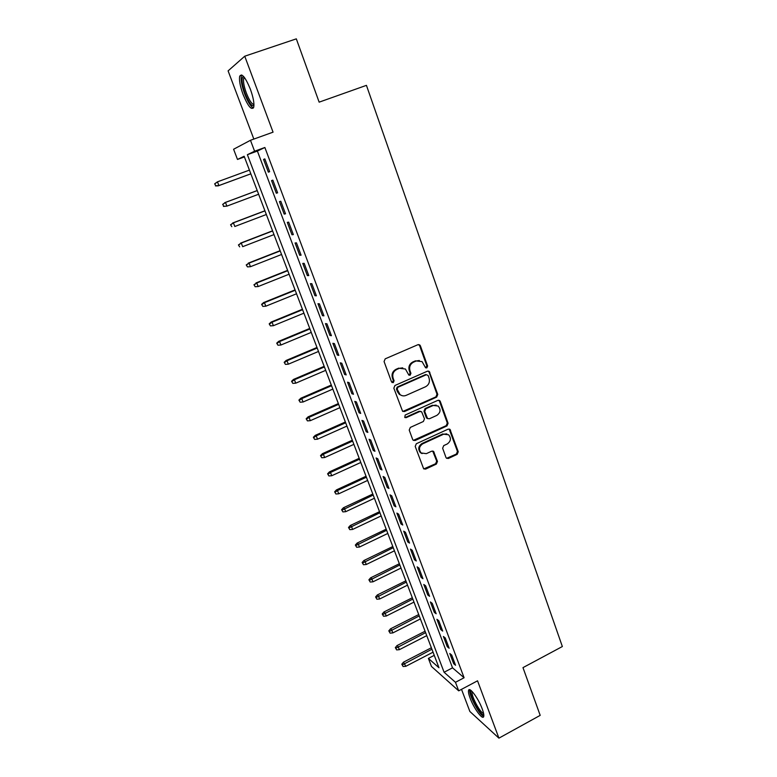 <?xml version="1.0" encoding="UTF-8"?>
<svg xmlns="http://www.w3.org/2000/svg" width="777" height="777" viewBox="0 0 777 777"><rect width="100%" height="100%" fill="white"/><g stroke="black" fill="none" stroke-linecap="round" stroke-linejoin="round"><path stroke-width="1.17" d="M426.845 367.9L427.622 366.025L420.406 345.843L419.706 344.901L417.919 344.706L385.198 358.838L384.071 361.548L391.521 381.866L393.288 382.634L394.075 380.74L393.113 378.127C392.113 374.271 393.308 371.396 396.707 369.483L399.436 368.288L405.409 369.017L408.838 375.077L410.139 375.233L410.926 373.348L409.974 370.736C408.993 366.899 410.188 364.034 413.558 362.14L416.258 360.955L422.057 361.606L425.573 367.754L426.845 367.9M425.699 367.832L426.855 365.86L419.648 345.716L418.55 344.561M392.084 382.556L393.366 380.555L392.404 377.943L393.113 378.127M408.964 375.165L410.188 373.174L409.246 370.571L409.974 370.736M482.206 708.867C478.457 698.465 469.395 686.295 468.58 690.394C468.21 691.783 468.716 694.356 470.104 698.105C473.766 708.255 482.779 720.551 483.712 716.511C484.081 715.151 483.585 712.606 482.206 708.867M250.359 89.17C245.367 77.185 241.812 72.883 239.695 76.253C238.976 80.148 240.112 86.228 243.084 94.493C247.999 106.313 251.534 110.587 253.7 107.294C254.429 103.535 253.321 97.484 250.359 89.17M445.969 457.468L446.493 458.236L448.368 458.479L457.167 454.36L458.255 451.738L449.98 429.351L448.144 429.137L416.317 443.745L415.209 446.406L423.659 468.832L425.611 469.104L436.363 464.083L437.461 461.431L433.585 451.427L431.672 451.184L426.33 453.661L421.153 452.962C418.521 449.485 419.046 446.435 422.737 443.813L443.667 434.188L448.611 434.78C451.369 438.238 450.893 441.307 447.193 444.007L443.735 445.6L442.637 448.251L445.969 457.468M455.477 682.313L458.702 690.84L431.478 666.472L428.389 658.401L438.976 667.744L244.143 156.245L237.49 159.44L233.595 149.252L250.466 140.287L254.594 151.214L247.377 154.691L444.094 672.26L455.477 682.313L464.092 677.748L264.87 147.494L254.594 151.214M250.466 140.287L273.057 132.168L244.745 56.206L296.319 38.85L319.143 102.156L366.433 85.353L562.354 646.532L522.979 667.628L540.19 715.364L498.921 738.15L477.544 680.807L458.702 690.84M436.674 397.096L437.772 394.444L429.205 371.406L427.399 371.202L394.959 385.479L393.842 388.179L402.573 411.266L404.506 411.528L436.674 397.096L435.897 396.892L437.004 394.23L429.098 372.134L428.127 371.047M440.277 401.427L448.086 423.28L446.989 425.922L415.122 440.501L413.189 440.238L412.665 439.471L409.217 430.089L410.334 427.418L423.378 421.493L424.485 418.832L421.639 411.771L419.755 411.528L406.128 417.667L404.778 417.492L405.167 415.044L437.839 400.359L439.665 400.573L440.277 401.427L439.5 401.214L447.299 423.018L448.086 423.28M461.509 689.345L469.871 711.489L498.921 738.15M244.745 56.206L228.098 70.872L253.836 139.073M269.648 171.678L264.831 158.887L263.568 159.431L268.366 172.154L269.648 171.678M277.612 192.832L272.844 180.157L271.552 180.604L276.311 193.22L277.612 192.832M285.518 213.801L280.788 201.243L279.467 201.593L284.178 214.093L285.518 213.801M293.337 234.586L288.655 222.135L287.305 222.387L291.967 234.771L293.337 234.586M301.097 255.177L296.455 242.842L295.075 242.987L299.699 255.264L301.097 255.177M308.78 275.573L304.176 263.354L302.768 263.413L307.352 275.582L308.78 275.573M316.394 295.794L311.839 283.683L310.402 283.654L314.947 295.707L316.394 295.794M323.941 315.841L319.425 303.836L317.958 303.71L322.465 315.656L323.941 315.841M331.429 335.703L326.942 323.805L325.456 323.591L329.914 335.431L331.429 335.703M338.84 355.39L334.401 343.599L332.877 343.298L337.305 355.031L338.84 355.39M346.192 374.902L341.793 363.218L340.248 362.83L344.629 374.465L346.192 374.902M353.477 394.25L349.116 382.663L347.542 382.187L351.894 393.725L353.477 394.25M360.693 413.422L356.371 401.932L354.778 401.379L359.091 412.81L360.693 413.422M367.851 432.43L363.568 421.037L361.946 420.406L366.22 431.74L367.851 432.43M374.951 451.272L370.707 439.986L369.056 439.267L373.29 450.505L374.951 451.272M381.993 469.949L377.777 458.76L376.107 457.964L380.303 469.104L381.993 469.949M388.966 488.471L384.79 477.379L383.09 476.495L387.257 487.548L388.966 488.471M395.882 506.827L391.734 495.833L390.025 494.881L394.153 505.837L395.882 506.827M402.739 525.029L398.63 514.131L396.892 513.102L400.99 523.96L402.739 525.029M409.537 543.084L405.458 532.274L403.7 531.177L407.76 541.938L409.537 543.084M416.278 560.984L412.237 550.262L410.46 549.086L414.481 559.77L416.278 560.984M422.96 578.729L418.958 568.104L417.152 566.86L421.144 577.447L422.96 578.729M429.594 596.328L425.621 585.79L423.795 584.479L427.758 594.978L429.594 596.328M436.159 613.781L432.226 603.331L430.38 601.952L434.304 612.363L436.159 613.781M442.686 631.089L438.782 620.726L436.917 619.279L440.812 629.603L442.686 631.089M449.145 648.251L445.279 637.975L443.395 636.46L447.251 646.707L449.145 648.251M446.59 458.313L456.371 454.059L457.459 451.427L449.184 429.089L449.951 429.351M264.87 147.494L257.381 151.059L452.525 667.832L464.092 677.748M449.815 653.506L453.651 663.665L455.555 665.277L451.719 655.079L449.815 653.506M434.256 655.351L428.389 658.401M244.405 156.935L237.49 159.44M257.381 151.059L247.377 154.691M452.525 667.832L444.094 672.26M263.568 159.431L264.86 158.955M276.311 193.22L277.583 192.745M284.178 214.093L285.441 213.607M291.967 234.771L293.23 234.285M299.699 255.264L300.942 254.778M307.352 275.582L308.595 275.077M314.947 295.707L316.171 295.211M322.465 315.656L323.688 315.151M329.914 335.431L331.128 334.926M337.305 355.031L338.51 354.516M344.629 374.465L345.833 373.941M351.894 393.725L353.079 393.201M359.091 412.81L360.275 412.286M366.22 431.74L367.395 431.206M373.29 450.505L374.465 449.97M380.303 469.104L381.468 468.57M387.257 487.548L388.413 487.004M394.153 505.837L395.299 505.293M400.99 523.96L402.127 523.416M407.76 541.938L408.896 541.394M414.481 559.77L415.608 559.217M421.144 577.447L422.27 576.893M427.758 594.978L428.865 594.415M434.304 612.363L435.421 611.8M440.812 629.603L441.909 629.04M447.251 646.707L448.348 646.134M453.651 663.665L454.739 663.092M419.357 360.509L416.258 360.955M409.246 370.571C408.265 366.734 409.45 363.879 412.81 361.985L415.51 360.81M402.748 367.861L399.436 368.288M392.404 377.943C391.404 374.096 392.599 371.221 395.998 369.318L398.718 368.123M402.826 411.441L435.897 396.892M428.108 375.476L426.388 374.708L397.931 387.257L397.144 389.141L400.038 394.57C401.903 395.988 403.943 396.26 406.148 395.367L425.534 386.761C428.865 384.858 430.05 382.012 429.089 378.205L428.108 375.476M401.728 395.542L399.32 394.357L397.435 391.686L396.435 388.947L397.222 387.063L425.621 374.533M413.345 440.365L446.202 425.66L447.299 423.018M420.668 411.373L419.007 411.295L405.4 417.424L406.128 417.667M404.836 417.54L405.4 417.424M436.81 415.404C440.588 412.665 441.035 409.537 438.15 406.031L433.236 405.458L425.825 408.799L424.718 411.47L427.544 418.521L429.419 418.754L436.81 415.404M436.169 405.108L433.236 405.458M427.738 418.667L426.214 417.453L423.96 411.227L425.068 408.566L432.468 405.235M439.5 401.214L438.655 400.204M446.824 433.877L443.667 434.188M422.076 453.603L420.406 452.651C417.783 449.184 418.308 446.134 421.989 443.521L442.89 433.916M423.756 468.91L435.596 463.752L436.693 461.111L432.692 451.029M214.646 183.848L215.851 185.752L214.646 183.848L217.463 181.837L218.91 185.557L218.182 185.858L250.845 173.834M215.851 185.752L218.91 185.557L250.835 173.815M215.044 183.683L217.463 181.837L249.427 170.114M218.182 185.858L215.452 185.917M253.943 105.517C251.767 106.643 248.834 102.671 245.143 93.599C241.968 84.46 241.239 78.817 242.978 76.68L243.706 76.602M242.978 76.68L244.376 77.418L243.687 78.477C243.094 81.585 243.988 86.461 246.367 93.085C249.271 100.388 251.797 104.186 253.953 104.477M241.715 74.961L241.346 75.806C240.627 79.672 241.734 85.713 244.687 93.93C247.853 101.981 250.767 106.663 253.428 107.984M483.76 714.442L483.595 714.568C480.575 716.744 467.861 692.385 471.231 690.938L471.464 690.84M469.92 689.791C468.152 693.696 479.506 715.559 483.76 716.345M472.27 691.637L472.183 691.841C470.658 695.056 480.39 713.471 483.566 713.305M222.649 204.39L223.854 206.303L222.649 204.39L225.466 202.428L226.903 206.119L258.624 194.25M223.854 206.303L226.903 206.119L223.446 206.429M223.057 204.254L225.466 202.428L257.226 190.588M224.718 202.671L257.216 190.55M230.575 224.747L231.789 226.68L230.575 224.747L233.401 222.834L234.819 226.486L266.336 214.51M231.002 224.65L233.401 222.834L264.957 210.878M232.634 223.009L264.918 210.771M238.432 244.92L239.656 246.872L238.432 244.92L241.268 243.055L242.677 246.678L273.99 234.586M238.869 244.862L241.268 243.055L272.62 230.983M240.472 243.162L272.552 230.818M246.231 264.918L247.455 266.89L246.231 264.918L249.058 263.102L250.456 266.696L281.565 254.487M246.678 264.899L249.058 263.102L280.206 250.922M248.242 263.15L280.118 250.68M250.456 266.696L247.455 266.89M253.953 284.741L255.177 286.732L253.953 284.741L256.789 282.974L258.168 286.538L289.083 274.223M254.409 284.751L256.789 282.974L287.733 270.678M255.954 282.954L287.616 270.377M258.168 286.538L255.177 286.732M261.606 304.39L262.84 306.4L261.606 304.39L263.588 302.583L264.442 302.671L265.812 306.196L296.532 293.784M262.072 304.438L264.442 302.671L295.202 290.268M263.588 302.583L295.056 289.899M265.812 306.196L262.84 306.4M269.192 323.863L270.435 325.893L269.192 323.863L271.163 322.047L272.037 322.193L273.397 325.689L303.924 313.17M269.677 323.951L272.037 322.193L302.593 309.693M271.163 322.047L302.428 309.256M273.397 325.689L270.435 325.893M276.719 343.172L277.962 345.221L276.719 343.172L278.661 341.346L279.565 341.55L280.905 345.017L311.237 332.391M277.214 343.288L279.565 341.55L309.926 328.943M278.661 341.346L309.741 328.448M280.905 345.017L277.962 345.221M284.178 362.315L285.421 364.374L284.178 362.315L286.101 360.47L287.024 360.742L288.354 364.18L318.502 351.457M284.683 362.47L287.024 360.742L317.201 348.038M286.101 360.47L316.987 347.474M288.354 364.18L285.421 364.374M291.569 381.293L292.822 383.372L291.569 381.293L293.483 379.438L294.415 379.759L295.746 383.168L325.699 370.347M292.084 381.478L294.415 379.759L324.407 366.958M293.483 379.438L324.174 366.346M295.746 383.168L292.822 383.372M298.902 400.116L300.155 402.204L298.902 400.116L300.796 398.242L301.748 398.62L303.069 402L332.838 389.083M299.427 400.33L301.748 398.62L331.556 385.722M300.796 398.242L331.293 385.052M303.069 402L300.155 402.204M306.167 418.774L307.43 420.881L306.167 418.774L308.051 416.88L309.023 417.317L310.324 420.668L339.908 407.663M306.701 419.017L309.023 417.317L338.646 404.331M308.051 416.88L338.364 403.593M310.324 420.668L307.43 420.881M313.374 437.266L314.636 439.393L313.374 437.266L315.239 435.373L316.229 435.858L317.521 439.18L346.93 426.087M313.918 437.548L316.229 435.858L345.668 422.785M315.239 435.373L345.367 421.989M317.521 439.18L314.636 439.393M320.522 455.613L321.795 457.75L320.522 455.613L322.368 453.7L323.378 454.244L324.66 457.536L353.885 444.357M321.076 455.914L323.378 454.244L352.641 441.074M322.368 453.7L352.311 440.229M324.66 457.536L321.795 457.75M327.603 473.795L328.885 475.951L327.603 473.795L329.438 471.872L330.468 472.474L331.74 475.738L360.79 462.47M328.176 474.135L330.468 472.474L359.547 459.217M329.438 471.872L359.207 458.313M331.74 475.738L328.885 475.951M334.634 491.831L335.907 493.997L334.634 491.831L336.451 489.898L337.49 490.549L338.753 493.793L367.628 480.429M335.208 492.2L337.49 490.549L366.404 477.204M336.451 489.898L366.035 476.252M338.753 493.793L335.907 493.997M341.598 509.722L342.88 511.897L341.598 509.722L343.405 507.769L344.464 508.479L345.716 511.684L374.417 498.242M342.191 510.12L373.193 495.046M343.405 507.769L372.814 494.036M345.716 511.684L342.88 511.897M348.514 527.457L349.796 529.652L348.514 527.457L350.301 525.495L351.379 526.252L352.612 529.438L381.148 515.918M349.106 527.884L379.934 512.742M350.301 525.495L379.535 511.684M352.612 529.438L349.796 529.652M355.361 545.046L356.653 547.251L355.361 545.046L357.138 543.074L358.226 543.881L359.46 547.037L387.82 533.44M355.973 545.503L386.625 530.293M357.138 543.074L386.198 529.176M359.46 547.037L356.653 547.251M362.16 562.499L363.451 564.714L362.16 562.499L363.918 560.508L365.025 561.363L366.249 564.5L394.434 550.815M362.772 562.975L393.249 547.698M363.918 560.508L392.803 546.532M366.249 564.5L363.451 564.714M368.9 579.797L370.202 582.031L368.9 579.797L370.648 577.806L371.775 578.71L372.979 581.818L401.01 568.055M369.522 580.302L399.825 564.966M370.648 577.806L399.359 563.743M372.979 581.818L370.202 582.031M375.592 596.959L376.884 599.203L375.592 596.959L377.321 594.949L378.457 595.901L379.652 598.989L407.517 585.159M376.223 597.494L406.352 582.09M377.321 594.949L405.866 580.817M379.652 598.989L376.884 599.203M382.226 613.985L383.517 616.239L382.226 613.985L383.935 611.965L385.091 612.966L386.276 616.015L413.976 602.117M382.857 614.539L412.82 599.077M383.935 611.965L412.315 597.756M386.276 616.015L383.517 616.239M388.801 630.866L390.103 633.138L388.801 630.866L390.501 628.836L391.666 629.885L392.851 632.915L420.386 618.939M389.442 631.448L419.24 615.918M390.501 628.836L418.716 614.558M392.851 632.915L390.103 633.138M395.328 647.62L396.629 649.893L395.328 647.62L397.008 645.58L398.193 646.668L399.359 649.679L426.748 635.635M395.979 648.222L425.602 632.633M397.008 645.58L425.068 631.225M399.359 649.679L396.629 649.893M401.796 664.228L403.108 666.52L401.796 664.228L403.467 662.179L405.827 666.297L433.051 652.185M402.457 664.859L431.915 649.213M403.467 662.179L431.361 647.765M405.827 666.297L403.108 666.52M426.855 365.86L427.622 366.025M393.366 380.555L394.075 380.74M410.188 373.174L410.926 373.348M412.81 361.985L413.558 362.14M395.998 369.318L396.707 369.483M419.648 345.716L420.406 345.843M403.787 411.286L404.506 411.528M429.098 372.134L429.866 372.3M437.004 394.23L437.772 394.444M397.222 387.063L397.931 387.257M396.435 388.947L397.144 389.141M397.435 391.686L398.154 391.89M446.202 425.66L446.989 425.922M414.394 440.219L415.122 440.501M419.007 411.295L419.755 411.528M425.068 408.566L425.825 408.799M423.96 411.227L424.718 411.47M426.214 417.453L426.971 417.705M421.989 443.521L422.737 443.813M433.343 451.893L434.11 452.204M436.693 461.111L437.461 461.431M435.596 463.752L436.363 464.083M424.854 468.764L425.611 469.104M449.757 429.904L450.553 430.176M457.459 451.427L458.255 451.738M456.371 454.059L457.167 454.36M447.581 458.158L448.368 458.479M468.58 690.394L469.784 689.743M418.958 344.784L419.706 344.901M428.448 371.231L429.205 371.406M399.32 394.357L400.038 394.57M426.787 418.269L427.544 418.521M438.888 400.349L439.665 400.573M420.406 452.651L421.153 452.962M432.818 451.126L433.585 451.427M244.852 78.079L243.687 78.477"/></g></svg>
